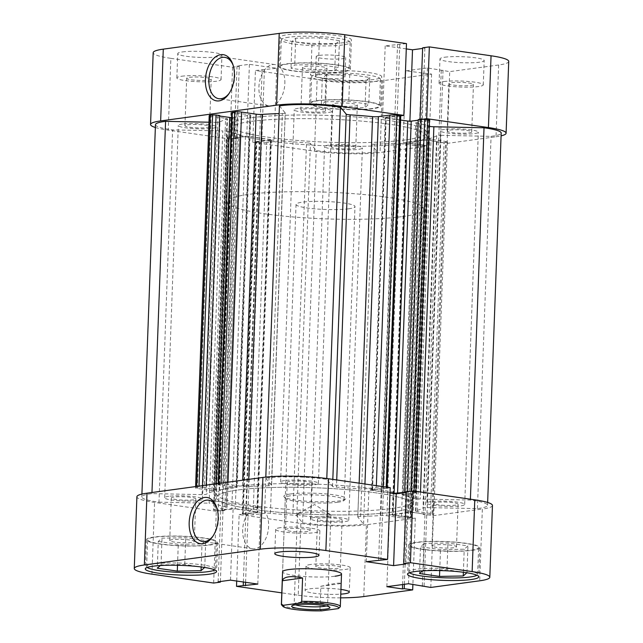 <?xml version="1.0" encoding="UTF-8"?>
<svg xmlns="http://www.w3.org/2000/svg" width="643" height="643" viewBox="0 0 643 643"><rect width="100%" height="100%" fill="white"/><g stroke="black" fill="none" stroke-linecap="round" stroke-linejoin="round"><path stroke-width="0.48" stroke-dasharray="3.21 2.41" d="M288.755 37.214A34.409 4.678 -177.9 0 0 281.321 39.826A34.409 4.678 -177.9 0 0 304.316 45.098A34.409 4.678 -177.9 0 0 342.647 44.97A34.409 4.678 -177.9 0 0 350.089 42.35A34.409 4.678 -177.9 0 0 327.094 37.077A34.409 4.678 -177.9 0 0 288.755 37.214M341.666 71.735A34.409 4.678 2.1 0 1 303.335 71.863A34.409 4.678 2.1 0 1 280.34 66.591A34.409 4.678 2.1 0 1 287.775 63.978A34.409 4.678 2.1 0 1 326.114 63.842A34.409 4.678 2.1 0 1 349.109 69.114A34.409 4.678 2.1 0 1 341.666 71.735M319.089 74.017A34.409 4.678 -177.9 0 0 311.646 76.638A34.409 4.678 -177.9 0 0 334.641 81.91A34.409 4.678 -177.9 0 0 372.98 81.782A34.409 4.678 -177.9 0 0 380.415 79.161A34.409 4.678 -177.9 0 0 357.42 73.889A34.409 4.678 -177.9 0 0 319.089 74.017M372 108.546A34.409 4.678 2.1 0 1 333.661 108.675A34.409 4.678 2.1 0 1 310.665 103.402A34.409 4.678 2.1 0 1 318.108 100.782A34.409 4.678 2.1 0 1 356.439 100.654A34.409 4.678 2.1 0 1 379.434 105.926A34.409 4.678 2.1 0 1 372 108.546M189.331 77.353A12.289 1.672 2.1 0 1 203.019 77.305A12.289 1.672 2.1 0 1 211.234 79.193A12.289 1.672 2.1 0 1 208.581 80.126A12.289 1.672 2.1 0 1 194.885 80.174A12.289 1.672 2.1 0 1 186.679 78.293A12.289 1.672 2.1 0 1 189.331 77.353M187.595 124.798A12.289 1.672 2.1 0 1 201.283 124.75A12.289 1.672 2.1 0 1 209.497 126.639A12.289 1.672 2.1 0 1 206.837 127.571A12.289 1.672 2.1 0 1 193.149 127.619A12.289 1.672 2.1 0 1 184.935 125.739A12.289 1.672 2.1 0 1 187.595 124.798M451.555 82.658A12.289 1.672 2.1 0 1 465.243 82.617A12.289 1.672 2.1 0 1 473.457 84.498A12.289 1.672 2.1 0 1 470.797 85.431A12.289 1.672 2.1 0 1 457.109 85.479A12.289 1.672 2.1 0 1 448.894 83.598A12.289 1.672 2.1 0 1 451.555 82.658M449.811 130.103A12.289 1.672 2.1 0 1 463.507 130.063A12.289 1.672 2.1 0 1 471.713 131.944A12.289 1.672 2.1 0 1 469.06 132.876A12.289 1.672 2.1 0 1 455.365 132.924A12.289 1.672 2.1 0 1 447.158 131.043A12.289 1.672 2.1 0 1 449.811 130.103M444.747 57.219A22.119 3.006 2.1 0 1 469.39 57.139A22.119 3.006 2.1 0 1 484.171 60.522A22.119 3.006 2.1 0 1 479.389 62.21A22.119 3.006 2.1 0 1 454.746 62.291A22.119 3.006 2.1 0 1 439.965 58.907A22.119 3.006 2.1 0 1 444.747 57.219M443.855 81.548A22.119 3.006 2.1 0 1 468.498 81.468A22.119 3.006 2.1 0 1 483.279 84.86A22.119 3.006 2.1 0 1 478.496 86.54A22.119 3.006 2.1 0 1 453.854 86.62A22.119 3.006 2.1 0 1 439.073 83.236A22.119 3.006 2.1 0 1 443.855 81.548M182.524 51.914A22.119 3.006 2.1 0 1 207.167 51.834A22.119 3.006 2.1 0 1 221.948 55.218A22.119 3.006 2.1 0 1 217.165 56.905A22.119 3.006 2.1 0 1 192.522 56.986A22.119 3.006 2.1 0 1 177.741 53.602A22.119 3.006 2.1 0 1 182.524 51.914M181.631 76.244A22.119 3.006 2.1 0 1 206.274 76.163A22.119 3.006 2.1 0 1 221.055 79.547A22.119 3.006 2.1 0 1 216.273 81.235A22.119 3.006 2.1 0 1 191.63 81.315A22.119 3.006 2.1 0 1 176.849 77.932A22.119 3.006 2.1 0 1 181.631 76.244M319.41 55.402A14.749 2.009 2.1 0 1 335.839 55.346A14.749 2.009 2.1 0 1 345.693 57.605A14.749 2.009 2.1 0 1 342.502 58.722A14.749 2.009 2.1 0 1 326.073 58.778A14.749 2.009 2.1 0 1 316.219 56.52A14.749 2.009 2.1 0 1 319.41 55.402M318.695 74.861A14.749 2.009 2.1 0 1 335.124 74.805A14.749 2.009 2.1 0 1 344.978 77.064A14.749 2.009 2.1 0 1 341.795 78.189A14.749 2.009 2.1 0 1 325.366 78.245A14.749 2.009 2.1 0 1 315.504 75.987A14.749 2.009 2.1 0 1 318.695 74.861M229.229 93.251A20.889 12.772 -81.8 0 0 229.72 92.568A20.889 12.772 -81.8 0 0 234.808 76.284A20.889 12.772 -81.8 0 0 233.497 66.325A20.889 12.772 -81.8 0 0 233.216 65.538M284.849 83.486A20.889 12.772 -81.8 0 0 274.858 64.573A20.889 12.772 -81.8 0 0 258.912 87.006A20.889 12.772 -81.8 0 0 268.903 105.926A20.889 12.772 -81.8 0 0 284.849 83.486M287.887 34.642A35.638 4.847 2.1 0 1 327.592 34.505A35.638 4.847 2.1 0 1 351.408 39.962A35.638 4.847 2.1 0 1 343.7 42.671A35.638 4.847 2.1 0 1 303.994 42.808A35.638 4.847 2.1 0 1 280.179 37.35A35.638 4.847 2.1 0 1 287.887 34.642M286.818 63.834A35.638 4.847 2.1 0 1 326.515 63.705A35.638 4.847 2.1 0 1 350.331 69.163A35.638 4.847 2.1 0 1 342.631 71.871A35.638 4.847 2.1 0 1 302.925 72.008A35.638 4.847 2.1 0 1 279.11 66.55A35.638 4.847 2.1 0 1 286.818 63.834M318.213 71.445A35.638 4.847 2.1 0 1 357.918 71.317A35.638 4.847 2.1 0 1 381.733 76.774A35.638 4.847 2.1 0 1 374.025 79.483A35.638 4.847 2.1 0 1 334.328 79.619A35.638 4.847 2.1 0 1 310.513 74.162A35.638 4.847 2.1 0 1 318.213 71.445M317.144 100.646A35.638 4.847 2.1 0 1 356.849 100.509A35.638 4.847 2.1 0 1 380.664 105.966A35.638 4.847 2.1 0 1 372.956 108.683A35.638 4.847 2.1 0 1 333.251 108.82A35.638 4.847 2.1 0 1 309.436 103.354A35.638 4.847 2.1 0 1 317.144 100.646M405.178 143.574A98.307 13.374 2.1 0 1 295.651 143.944A98.307 13.374 2.1 0 1 229.953 128.889A98.307 13.374 2.1 0 1 251.204 121.406A98.307 13.374 2.1 0 1 360.731 121.037A98.307 13.374 2.1 0 1 426.43 136.091A98.307 13.374 2.1 0 1 405.178 143.574A98.307 13.374 -177.9 0 0 426.43 136.091A98.307 13.374 -177.9 0 0 360.731 121.037A98.307 13.374 -177.9 0 0 251.204 121.406A98.307 13.374 -177.9 0 0 229.953 128.889A98.307 13.374 -177.9 0 0 295.651 143.944A98.307 13.374 -177.9 0 0 405.178 143.574M405.315 139.925A98.307 13.374 2.1 0 1 295.788 140.295A98.307 13.374 2.1 0 1 230.09 125.24A98.307 13.374 2.1 0 1 251.341 117.757A98.307 13.374 2.1 0 1 360.868 117.38A98.307 13.374 2.1 0 1 426.566 132.442A98.307 13.374 2.1 0 1 405.315 139.925A98.307 13.374 -177.9 0 0 426.566 132.442A98.307 13.374 -177.9 0 0 360.868 117.38A98.307 13.374 -177.9 0 0 251.341 117.757A98.307 13.374 -177.9 0 0 230.09 125.24A98.307 13.374 -177.9 0 0 295.788 140.295A98.307 13.374 -177.9 0 0 405.315 139.925M354.671 106.047A12.289 1.672 -177.9 0 0 357.331 105.114A12.289 1.672 -177.9 0 0 349.117 103.234A12.289 1.672 -177.9 0 0 335.429 103.282A12.289 1.672 -177.9 0 0 332.769 104.214A12.289 1.672 -177.9 0 0 340.983 106.095A12.289 1.672 -177.9 0 0 354.671 106.047M333.87 145.857A12.289 1.672 2.1 0 1 347.558 145.808A12.289 1.672 2.1 0 1 355.772 147.697A12.289 1.672 2.1 0 1 353.111 148.629A12.289 1.672 2.1 0 1 339.424 148.678A12.289 1.672 2.1 0 1 331.209 146.797A12.289 1.672 2.1 0 1 333.87 145.857M324.345 69.243A12.289 1.672 -177.9 0 0 327.006 68.303A12.289 1.672 -177.9 0 0 318.791 66.422A12.289 1.672 -177.9 0 0 305.095 66.47A12.289 1.672 -177.9 0 0 302.443 67.402A12.289 1.672 -177.9 0 0 310.657 69.283A12.289 1.672 -177.9 0 0 324.345 69.243M303.536 109.045A12.289 1.672 2.1 0 1 317.232 109.005A12.289 1.672 2.1 0 1 325.438 110.885A12.289 1.672 2.1 0 1 322.786 111.818A12.289 1.672 2.1 0 1 309.09 111.866A12.289 1.672 2.1 0 1 300.884 109.985A12.289 1.672 2.1 0 1 303.536 109.045M508.734 61.423A46.698 6.35 2.1 0 1 498.638 64.983L449.722 71.622L427.434 67.917L405.773 70.867L431.598 74.09L382.689 80.729A46.698 6.35 2.1 0 1 317.136 79.402L314.499 151.177L252.795 142.296L274.103 140.029L246.767 136.091L234.414 137.771L236.648 138.092L229.937 139.009L168.225 130.127L170.861 58.344A46.698 6.35 2.1 0 1 153.187 52.694M314.499 151.177A46.698 6.35 -177.9 0 0 380.061 152.512L382.689 80.729M498.638 64.983L496.002 136.758L447.094 143.397L424.806 139.7L403.137 142.642L428.969 145.865L380.061 152.512M496.002 136.758A46.698 6.35 -177.9 0 0 501.082 135.858M400.589 115.82L394.906 115.973L382.553 117.645L409.88 121.583L422.234 119.903L420.008 119.582L423.456 119.116M155.357 127.491A46.698 6.35 -177.9 0 0 168.225 130.127M170.861 58.344L232.565 67.234L239.276 66.317L237.042 65.996L249.404 64.316L276.731 68.254L255.432 70.521L317.136 79.402M406.288 48.908L385.181 45.87L406.48 43.603M422.636 47.807L424.87 48.129L422.612 48.434M252.795 142.296L255.432 70.521M232.565 67.234L229.937 139.009M447.094 143.397L449.722 71.622M431.598 74.09L428.969 145.865M325.053 101.787L348.779 101.361L368.785 104.238L365.055 107.542L341.32 107.968L321.323 105.09L325.053 101.787L326.033 75.022L322.304 78.325L342.301 81.203L366.036 80.777L369.765 77.473L349.76 74.596L326.033 75.022M318.454 64.549L338.451 67.427L334.722 70.73L310.995 71.156L290.99 68.279L294.719 64.975L318.454 64.549L319.434 37.784L295.7 38.21L291.97 41.514L311.976 44.399L335.702 43.973L339.432 40.662L319.434 37.784M399.769 44.512L397.141 116.295M397.543 44.19L394.906 115.973M385.181 45.87L382.553 117.645M424.87 48.129L422.234 119.903M441.259 70.408L438.622 142.183M443.027 70.167L440.391 141.942M427.434 67.917L424.806 139.7M405.773 70.867L403.137 142.642M421.366 73.109L418.73 144.884M423.134 72.868L420.498 144.643M262.143 69.613L259.515 141.388M264.377 69.934L261.741 141.709M276.731 68.254L274.103 140.029M249.404 64.316L246.767 136.091M237.042 65.996L234.414 137.771M239.276 66.317L236.648 138.092M349.76 74.596L348.779 101.361M369.765 77.473L368.785 104.238M366.036 80.777L365.055 107.542M342.301 81.203L341.32 107.968M322.304 78.325L321.323 105.09M339.432 40.662L338.451 67.427M335.702 43.973L334.722 70.73M311.976 44.399L310.995 71.156M291.97 41.514L290.99 68.279M295.7 38.21L294.719 64.975M147.231 567.447A34.409 4.678 2.1 0 1 146.636 566.531A34.409 4.678 2.1 0 1 154.079 563.919A34.409 4.678 2.1 0 1 192.41 563.782A34.409 4.678 2.1 0 1 215.405 569.055A34.409 4.678 2.1 0 1 214.746 569.923M208.951 544.91A34.409 4.678 -177.9 0 0 216.386 542.29A34.409 4.678 -177.9 0 0 193.39 537.026A34.409 4.678 -177.9 0 0 155.059 537.154A34.409 4.678 -177.9 0 0 147.617 539.766A34.409 4.678 -177.9 0 0 170.612 545.039A34.409 4.678 -177.9 0 0 208.951 544.91M409.454 572.752A34.409 4.678 2.1 0 1 408.86 571.844A34.409 4.678 2.1 0 1 416.294 569.224A34.409 4.678 2.1 0 1 454.633 569.095A34.409 4.678 2.1 0 1 477.628 574.36A34.409 4.678 2.1 0 1 476.961 575.228M471.166 550.215A34.409 4.678 -177.9 0 0 478.609 547.595A34.409 4.678 -177.9 0 0 455.614 542.33A34.409 4.678 -177.9 0 0 417.275 542.459A34.409 4.678 -177.9 0 0 409.84 545.079A34.409 4.678 -177.9 0 0 432.835 550.344A34.409 4.678 -177.9 0 0 471.166 550.215M288.144 528.763A12.289 1.672 -177.9 0 0 285.492 529.695A12.289 1.672 -177.9 0 0 293.706 531.576A12.289 1.672 -177.9 0 0 307.394 531.528A12.289 1.672 -177.9 0 0 310.047 530.596A12.289 1.672 -177.9 0 0 301.84 528.715A12.289 1.672 -177.9 0 0 288.144 528.763M289.889 481.318A12.289 1.672 -177.9 0 0 287.228 482.25A12.289 1.672 -177.9 0 0 295.442 484.131A12.289 1.672 -177.9 0 0 309.13 484.083A12.289 1.672 -177.9 0 0 311.791 483.15A12.289 1.672 -177.9 0 0 303.576 481.269A12.289 1.672 -177.9 0 0 289.889 481.318M318.478 565.567A12.289 1.672 -177.9 0 0 315.817 566.507A12.289 1.672 -177.9 0 0 324.032 568.388A12.289 1.672 -177.9 0 0 337.72 568.34A12.289 1.672 -177.9 0 0 340.38 567.407A12.289 1.672 -177.9 0 0 332.166 565.527A12.289 1.672 -177.9 0 0 318.478 565.567M320.214 518.121A12.289 1.672 -177.9 0 0 317.562 519.062A12.289 1.672 -177.9 0 0 325.768 520.943A12.289 1.672 -177.9 0 0 339.464 520.894A12.289 1.672 -177.9 0 0 342.116 519.962A12.289 1.672 -177.9 0 0 333.91 518.081A12.289 1.672 -177.9 0 0 320.214 518.121M340.951 589.422A22.119 3.006 -177.9 0 0 309.886 588.795A22.119 3.006 -177.9 0 0 305.103 590.475A22.119 3.006 -177.9 0 0 317.441 593.634A22.119 3.006 -177.9 0 0 340.774 594.148M310.778 564.458A22.119 3.006 -177.9 0 0 305.996 566.145A22.119 3.006 -177.9 0 0 320.777 569.529A22.119 3.006 -177.9 0 0 345.42 569.449A22.119 3.006 -177.9 0 0 350.202 567.769A22.119 3.006 -177.9 0 0 335.421 564.377A22.119 3.006 -177.9 0 0 310.778 564.458M280.452 527.654A22.119 3.006 -177.9 0 0 275.67 529.334A22.119 3.006 -177.9 0 0 290.451 532.725A22.119 3.006 -177.9 0 0 315.094 532.637A22.119 3.006 -177.9 0 0 319.876 530.957A22.119 3.006 -177.9 0 0 305.095 527.565A22.119 3.006 -177.9 0 0 280.452 527.654M212.994 536.077A20.889 12.772 -81.8 0 0 213.484 535.394A20.889 12.772 -81.8 0 0 218.564 519.11A20.889 12.772 -81.8 0 0 217.262 509.152A20.889 12.772 -81.8 0 0 216.98 508.364M290.556 493.961A30.968 4.212 -177.9 0 0 284.134 496.91A30.968 4.212 -177.9 0 0 306.59 501.227A30.968 4.212 -177.9 0 0 339.062 500.945A30.968 4.212 -177.9 0 0 345.436 499.153A30.968 4.212 -177.9 0 0 327.046 494.025A30.968 4.212 -177.9 0 0 290.556 493.961M337.848 502.239A29.49 4.011 2.1 0 1 306.928 502.505A29.49 4.011 2.1 0 1 285.54 498.397A29.49 4.011 2.1 0 1 285.283 497.835A29.49 4.011 2.1 0 1 291.657 495.592A29.49 4.011 2.1 0 1 324.514 495.48A29.49 4.011 2.1 0 1 344.23 499.997A29.49 4.011 2.1 0 1 343.925 500.535A29.49 4.011 2.1 0 1 337.848 502.239M242.676 529.832A20.889 12.772 -81.8 0 0 252.667 548.752A20.889 12.772 -81.8 0 0 268.605 526.312A20.889 12.772 -81.8 0 0 258.615 507.399A20.889 12.772 -81.8 0 0 242.676 529.832M154.095 537.009A35.638 4.847 -177.9 0 0 146.395 539.726A35.638 4.847 -177.9 0 0 170.21 545.184A35.638 4.847 -177.9 0 0 209.907 545.047A35.638 4.847 -177.9 0 0 217.615 542.338A35.638 4.847 -177.9 0 0 193.8 536.881A35.638 4.847 -177.9 0 0 154.095 537.009M416.318 542.322A35.638 4.847 -177.9 0 0 408.61 545.031A35.638 4.847 -177.9 0 0 432.426 550.488A35.638 4.847 -177.9 0 0 472.131 550.352A35.638 4.847 -177.9 0 0 479.839 547.643A35.638 4.847 -177.9 0 0 456.024 542.186A35.638 4.847 -177.9 0 0 416.318 542.322M391.796 508.541A98.307 13.374 -177.9 0 0 413.047 501.058A98.307 13.374 -177.9 0 0 347.349 486.004A98.307 13.374 -177.9 0 0 237.822 486.373A98.307 13.374 -177.9 0 0 216.57 493.856A98.307 13.374 -177.9 0 0 282.269 508.91A98.307 13.374 -177.9 0 0 391.796 508.541M391.659 512.19A98.307 13.374 -177.9 0 0 412.91 504.707A98.307 13.374 -177.9 0 0 347.212 489.653A98.307 13.374 -177.9 0 0 237.685 490.022A98.307 13.374 -177.9 0 0 216.434 497.505A98.307 13.374 -177.9 0 0 282.132 512.559A98.307 13.374 -177.9 0 0 391.659 512.19A98.307 13.374 -177.9 0 0 412.91 504.707A98.307 13.374 -177.9 0 0 347.212 489.653A98.307 13.374 -177.9 0 0 237.685 490.022A98.307 13.374 -177.9 0 0 216.434 497.505A98.307 13.374 -177.9 0 0 282.132 512.559A98.307 13.374 -177.9 0 0 391.659 512.19M285.283 497.835L282.574 571.804A29.49 4.011 -177.9 0 0 302.282 576.321A29.49 4.011 -177.9 0 0 335.14 576.208M453.845 547.723A12.289 1.672 2.1 0 1 440.158 547.772A12.289 1.672 2.1 0 1 431.943 545.883A12.289 1.672 2.1 0 1 434.604 544.951A12.289 1.672 2.1 0 1 448.292 544.902A12.289 1.672 2.1 0 1 456.506 546.791A12.289 1.672 2.1 0 1 453.845 547.723M436.163 502.376A12.289 1.672 -177.9 0 0 433.503 503.308A12.289 1.672 -177.9 0 0 441.717 505.189A12.289 1.672 -177.9 0 0 455.405 505.141A12.289 1.672 -177.9 0 0 458.065 504.208A12.289 1.672 -177.9 0 0 449.851 502.328A12.289 1.672 -177.9 0 0 436.163 502.376M191.63 542.419A12.289 1.672 2.1 0 1 177.934 542.459A12.289 1.672 2.1 0 1 169.72 540.578A12.289 1.672 2.1 0 1 172.38 539.646A12.289 1.672 2.1 0 1 186.068 539.598A12.289 1.672 2.1 0 1 194.282 541.478A12.289 1.672 2.1 0 1 191.63 542.419M173.94 497.063A12.289 1.672 -177.9 0 0 171.287 498.003A12.289 1.672 -177.9 0 0 179.493 499.884A12.289 1.672 -177.9 0 0 193.189 499.836A12.289 1.672 -177.9 0 0 195.842 498.904A12.289 1.672 -177.9 0 0 187.635 497.023A12.289 1.672 -177.9 0 0 173.94 497.063M492.45 505.47A46.698 6.35 2.1 0 1 482.354 509.023L479.718 580.798M363.777 596.551L366.406 524.776L415.322 518.129L389.489 514.906L411.15 511.965L433.446 515.67L482.354 509.023M366.406 524.776A46.698 6.35 2.1 0 1 300.852 523.45L239.148 514.561L236.712 581.031M213.653 583.048L216.281 511.273L222.992 510.357L220.766 510.036L233.12 508.364L260.447 512.294L239.148 514.561M216.281 511.273L154.577 502.392A46.698 6.35 2.1 0 1 136.903 496.742M390.004 492.956L368.897 489.918L390.205 487.643M406.352 491.847L408.586 492.168L406.328 492.474M300.852 523.45L298.223 595.225L281.803 592.862M298.223 595.225A46.698 6.35 -177.9 0 0 340.637 597.853M415.322 518.129L412.886 584.366M430.81 587.445L433.446 515.67M424.219 543.456L420.49 546.759L440.495 549.644L464.222 549.218L467.951 545.915L447.954 543.03L424.219 543.456L423.239 570.22L446.973 569.794L466.866 572.768M158.274 541.454L178.272 544.34L202.006 543.914L205.736 540.602L185.731 537.725L162.004 538.151L158.274 541.454L157.294 568.219M220.388 581.513L222.992 510.357M218.13 581.819L220.766 510.036M230.491 580.139L233.12 508.364M257.819 584.069L260.447 512.294M245.586 582.309L248.094 513.974M243.351 581.987L245.859 513.653M404.383 584.302L406.85 516.908M402.606 584.543L405.082 517.149M386.861 586.681L389.489 514.906M408.522 583.74L411.15 511.965M424.115 585.982L426.743 514.207M422.363 585.733L424.975 514.448M405.958 563.943L408.586 492.168M366.269 561.693L368.897 489.918M378.623 560.013L381.259 488.238M380.857 560.334L383.485 488.559M422.547 570.839L423.239 570.22M419.509 573.524L420.49 546.759M439.724 570.582L440.495 549.644M463.378 572.27L464.222 549.218M466.971 572.672L467.951 545.915M446.973 569.794L447.954 543.03M177.508 565.277L178.272 544.34M201.163 566.965L202.006 543.914M160.324 565.527L161.023 564.916L184.75 564.49L204.651 567.464M204.755 567.367L205.736 540.602M184.75 564.49L185.731 537.725M161.023 564.916L162.004 538.151M427.274 507.592L440.929 135.327A4.919 0.667 -177.9 0 0 437.642 135.456A4.919 0.667 -177.9 0 0 436.677 135.705L423.022 507.97A4.919 0.667 2.1 0 1 423.986 507.721A4.919 0.667 2.1 0 1 427.274 507.592L477.419 508.605A41.779 5.683 -177.9 0 0 487.539 505.285A41.779 5.683 -177.9 0 0 470.371 500.045L420.217 499.032A4.919 0.667 2.1 0 1 415.185 498.462A110.588 15.046 -177.9 0 0 403.161 495.271A4.919 0.667 2.1 0 1 402.188 494.829A4.919 0.667 2.1 0 1 403.249 494.459L416.897 122.194A4.919 0.667 -177.9 0 0 415.836 122.564A4.919 0.667 -177.9 0 0 416.817 123.006L403.161 495.271M360.627 516.45L374.274 144.185A4.919 0.667 -177.9 0 0 372.466 144.313A4.919 0.667 -177.9 0 0 371.405 144.683A4.919 0.667 -177.9 0 0 371.437 144.763L357.789 517.036A4.919 0.667 2.1 0 1 357.757 516.948A4.919 0.667 2.1 0 1 358.818 516.578A4.919 0.667 2.1 0 1 360.627 516.45A110.588 15.046 -177.9 0 0 380.889 515.541A4.919 0.667 2.1 0 1 386.877 515.766L400.533 143.502A4.919 0.667 -177.9 0 0 394.537 143.276L380.889 515.541M298.344 108.297A18.92 2.572 -177.9 0 0 294.253 109.744A18.92 2.572 -177.9 0 0 306.896 112.638A18.92 2.572 -177.9 0 0 327.978 112.565A18.92 2.572 -177.9 0 0 332.069 111.126A18.92 2.572 -177.9 0 0 319.426 108.225A18.92 2.572 -177.9 0 0 298.344 108.297M284.688 480.57A18.92 2.572 -177.9 0 0 280.597 482.009A18.92 2.572 -177.9 0 0 293.248 484.902A18.92 2.572 -177.9 0 0 314.331 484.83A18.92 2.572 -177.9 0 0 318.422 483.391A18.92 2.572 -177.9 0 0 305.779 480.498A18.92 2.572 -177.9 0 0 284.688 480.57M182.395 124.051A18.92 2.572 -177.9 0 0 178.304 125.489A18.92 2.572 -177.9 0 0 190.955 128.391A18.92 2.572 -177.9 0 0 212.037 128.319A18.92 2.572 -177.9 0 0 216.128 126.88A18.92 2.572 -177.9 0 0 203.477 123.978A18.92 2.572 -177.9 0 0 182.395 124.051M168.747 496.316A18.92 2.572 -177.9 0 0 164.656 497.754A18.92 2.572 -177.9 0 0 177.299 500.656A18.92 2.572 -177.9 0 0 198.382 500.584A18.92 2.572 -177.9 0 0 202.473 499.145A18.92 2.572 -177.9 0 0 189.83 496.243A18.92 2.572 -177.9 0 0 168.747 496.316M328.669 145.109A18.92 2.572 -177.9 0 0 324.578 146.548A18.92 2.572 -177.9 0 0 337.221 149.449A18.92 2.572 -177.9 0 0 358.312 149.377A18.92 2.572 -177.9 0 0 362.403 147.938A18.92 2.572 -177.9 0 0 349.752 145.037A18.92 2.572 -177.9 0 0 328.669 145.109M315.022 517.374A18.92 2.572 -177.9 0 0 310.931 518.813A18.92 2.572 -177.9 0 0 323.574 521.714A18.92 2.572 -177.9 0 0 344.656 521.642A18.92 2.572 -177.9 0 0 348.747 520.203A18.92 2.572 -177.9 0 0 336.104 517.302A18.92 2.572 -177.9 0 0 315.022 517.374M444.618 129.356A18.92 2.572 -177.9 0 0 440.527 130.794A18.92 2.572 -177.9 0 0 453.17 133.696A18.92 2.572 -177.9 0 0 474.253 133.623A18.92 2.572 -177.9 0 0 478.344 132.185A18.92 2.572 -177.9 0 0 465.701 129.283A18.92 2.572 -177.9 0 0 444.618 129.356M430.963 501.62A18.92 2.572 -177.9 0 0 426.872 503.067A18.92 2.572 -177.9 0 0 439.523 505.961A18.92 2.572 -177.9 0 0 460.605 505.888A18.92 2.572 -177.9 0 0 464.696 504.45A18.92 2.572 -177.9 0 0 452.045 501.556A18.92 2.572 -177.9 0 0 430.963 501.62M231.593 117.597L233.176 117.532L219.52 489.797L204.329 488.037L206.081 487.796L202.432 487.273L196.613 487.523A4.919 0.667 -177.9 0 0 195.552 487.9A4.919 0.667 -177.9 0 0 197.409 488.495L211.957 490.585A4.919 0.667 2.1 0 1 213.822 491.18A4.919 0.667 2.1 0 1 213.404 491.429A110.588 15.046 -177.9 0 0 206.323 494.234A4.919 0.667 2.1 0 1 202.071 494.62L151.925 493.599A41.779 5.683 -177.9 0 0 150.848 493.744A41.779 5.683 -177.9 0 0 141.814 496.918A41.779 5.683 -177.9 0 0 158.982 502.167L172.629 129.894L222.783 130.915L209.128 503.18A4.919 0.667 2.1 0 1 214.159 503.742A110.588 15.046 -177.9 0 0 226.183 506.941A4.919 0.667 2.1 0 1 227.164 507.375A4.919 0.667 2.1 0 1 226.103 507.753L239.751 135.488A4.919 0.667 -177.9 0 0 240.812 135.11A4.919 0.667 -177.9 0 0 239.839 134.676L226.183 506.941M155.461 124.654A41.779 5.683 -177.9 0 0 172.629 129.894M372.152 489.741L385.8 117.476L385.27 117.661L386.202 117.958L372.546 490.223L371.622 489.926L381.46 488.479L386.572 488.399L383.188 487.49A4.919 0.667 -177.9 0 0 376.284 487.346L364.758 488.913A4.919 0.667 2.1 0 1 358.939 488.905A110.588 15.046 -177.9 0 0 336.466 487.129A4.919 0.667 2.1 0 1 332.56 486.413L326.757 479.373A41.779 5.683 -177.9 0 0 266.789 477.99A41.779 5.683 -177.9 0 0 265.76 478.135L265.8 477.09M265.76 478.135L271.563 485.176A4.919 0.667 2.1 0 1 271.595 485.256A4.919 0.667 2.1 0 1 268.726 485.762A110.588 15.046 -177.9 0 0 248.463 486.671A4.919 0.667 2.1 0 1 242.467 486.438L242.7 480.184M268.726 485.762L282.373 113.498A110.588 15.046 -177.9 0 0 279.134 113.586M214.159 503.742L227.815 131.477A110.588 15.046 -177.9 0 0 239.839 134.676M374.274 144.185A110.588 15.046 -177.9 0 0 394.537 143.276M415.185 498.462L428.841 126.197A110.588 15.046 -177.9 0 0 416.817 123.006M218.7 483.448L218.66 484.525L221.023 484.211L221.063 483.126M218.66 484.525L218.13 484.718L219.054 485.015L237.138 487.29L236.608 487.474L250.256 115.21L250.786 115.025L249.862 114.727L236.206 486.992M219.52 489.797L236.608 487.474M158.982 502.167L209.128 503.18M232.002 138.454L218.355 510.719L221.803 510.783L235.451 138.518L229.021 138.02A4.919 0.667 2.1 0 1 227.156 137.425A4.919 0.667 2.1 0 1 228.225 137.055L214.569 509.32L226.103 507.753M214.569 509.32A4.919 0.667 -177.9 0 0 213.508 509.69A4.919 0.667 -177.9 0 0 215.373 510.285L229.021 138.02M218.355 510.719L215.373 510.285M221.803 510.783L224.704 510.389L222.486 510.076L235.242 508.878L248.897 136.613L245.441 136.541L231.793 508.806M256.798 511.981L257.73 512.278L257.2 512.471L270.848 140.198L271.378 140.013L270.454 139.716L256.798 511.981L235.242 508.878M257.2 512.471L242.781 513.805L246.165 514.721A4.919 0.667 -177.9 0 0 253.061 514.858L264.594 513.291A4.919 0.667 2.1 0 1 270.414 513.307A110.588 15.046 -177.9 0 0 292.886 515.075A4.919 0.667 2.1 0 1 296.793 515.799L302.596 522.839A41.779 5.683 -177.9 0 0 363.584 524.069L357.789 517.036M424.34 145.414L410.692 517.679L411.223 517.494L410.29 517.197L423.946 144.932L424.87 145.23L421.977 145.736A4.919 0.667 2.1 0 1 415.073 145.599L401.425 517.864L386.877 515.766M401.425 517.864A4.919 0.667 -177.9 0 0 408.329 518.001L421.977 145.736M410.692 517.679L408.329 518.001M410.29 517.197L392.214 514.922L392.744 514.73L406.392 142.465L405.862 142.658L406.794 142.955L393.138 515.22M409.824 512.415L413.28 512.479L426.928 140.214L423.48 140.15L409.824 512.415L392.744 514.73M413.28 512.479L425.015 514.175L423.263 514.408L426.92 514.939L432.739 514.689A4.919 0.667 -177.9 0 0 433.8 514.312A4.919 0.667 -177.9 0 0 431.935 513.717L417.395 511.619A4.919 0.667 2.1 0 1 415.531 511.024A4.919 0.667 2.1 0 1 415.941 510.775A110.588 15.046 -177.9 0 0 423.022 507.97M429.492 120.249A4.919 0.667 2.1 0 1 428.431 120.627L414.775 492.892L403.249 494.459M414.775 492.892A4.919 0.667 -177.9 0 0 415.844 492.514A4.919 0.667 -177.9 0 0 413.979 491.919L414.012 491.075M411.006 491.22L413.979 491.919M410.998 491.493L409.8 491.381M406.344 492.064L406.858 492.136L406.344 492.208M372.546 490.223L390.012 492.739M228 482.186L227.927 484.348L242.467 486.438M227.927 484.348A4.919 0.667 -177.9 0 0 221.023 484.211M219.054 485.015L232.71 112.75L249.862 114.727M232.71 112.75L231.777 112.453M282.373 113.498A4.919 0.667 -177.9 0 0 285.243 112.991A4.919 0.667 -177.9 0 0 285.211 112.911L271.563 485.176M279.416 105.87L285.211 112.911M400.75 115.949L400.219 116.134L386.572 488.399M385.8 117.476L400.219 116.134M386.202 117.958L400.597 120.032M418.296 119.55L420.514 119.871L418.28 120.177M428.431 120.627L416.897 122.194M428.841 126.197A4.919 0.667 -177.9 0 0 429.267 126.317M440.929 135.327L491.075 136.34A41.779 5.683 -177.9 0 0 501.186 133.021M415.941 510.775L429.596 138.51A110.588 15.046 -177.9 0 0 436.677 135.705M429.596 138.51A4.919 0.667 -177.9 0 0 429.178 138.759A4.919 0.667 -177.9 0 0 431.043 139.354L417.395 511.619M431.935 513.717L445.591 141.452L431.043 139.354M445.591 141.452A4.919 0.667 2.1 0 1 447.448 142.047A4.919 0.667 2.1 0 1 446.387 142.416L432.739 514.689M430.368 515.003L444.024 142.738L446.387 142.416M444.024 142.738L440.568 142.674L426.92 514.939M426.928 140.214L438.671 141.91L436.918 142.143L440.568 142.674M423.48 140.15L406.392 142.465M423.946 144.932L406.794 142.955M415.073 145.599L400.533 143.502M296.793 515.799L310.44 143.534L316.243 150.575A41.779 5.683 -177.9 0 0 377.24 151.804L371.437 144.763M310.44 143.534A4.919 0.667 -177.9 0 0 306.534 142.81L292.886 515.075M270.414 513.307L284.061 141.042A110.588 15.046 -177.9 0 0 306.534 142.81M284.061 141.042A4.919 0.667 -177.9 0 0 278.242 141.026L264.594 513.291M253.061 514.858L266.716 142.593L278.242 141.026M266.716 142.593A4.919 0.667 2.1 0 1 259.812 142.457L246.165 514.721M243.183 514.287L256.83 142.023L259.812 142.457M256.83 142.023L255.898 141.725L256.428 141.54L242.781 513.805M270.848 140.198L256.428 141.54M270.454 139.716L248.897 136.613M235.451 138.518L238.352 138.124L236.142 137.811L245.441 136.541M228.225 137.055L239.751 135.488M227.815 131.477A4.919 0.667 -177.9 0 0 222.783 130.915M202.071 494.62L215.726 122.347L208.959 122.21M215.726 122.347A4.919 0.667 -177.9 0 0 219.978 121.969L206.323 494.234M213.404 491.429L227.059 119.164A110.588 15.046 -177.9 0 0 219.978 121.969M227.059 119.164A4.919 0.667 -177.9 0 0 227.469 118.915A4.919 0.667 -177.9 0 0 225.605 118.32L211.957 490.585M197.409 488.495L211.065 116.222L225.605 118.32M211.065 116.222A4.919 0.667 2.1 0 1 209.2 115.636M219.721 116.021L217.985 115.772L219.737 115.531M233.176 117.532L250.256 115.21M470.371 500.045L470.403 499.193M477.419 508.605L491.075 136.34M326.757 479.373L326.789 478.521M151.925 493.599L151.965 492.514M302.596 522.839L316.243 150.575M363.584 524.069L377.24 151.804M420.514 119.871L406.858 492.136M395.107 116.214L381.46 488.479M397.318 116.528L383.67 488.793M418.529 144.643L404.881 516.908M420.289 144.402L406.633 516.667M438.671 141.91L425.015 514.175M436.918 142.143L423.263 514.408M236.142 137.811L222.486 510.076M238.352 138.124L224.704 510.389M261.54 141.468L247.893 513.733M259.33 141.147L245.682 513.411M238.119 113.031L224.471 485.304M236.367 113.272L222.711 485.537M217.985 115.772L204.329 488.037M206.186 485.144L206.081 487.796M326.242 605.955A16.71 2.275 -177.9 0 0 327.584 605.127A16.71 2.275 -177.9 0 0 327.44 604.806A16.71 2.275 -177.9 0 0 321.259 603.102A16.71 2.275 -177.9 0 0 304.702 602.178A16.71 2.275 -177.9 0 0 294.349 603.592A16.71 2.275 -177.9 0 0 294.181 603.898A16.71 2.275 -177.9 0 0 295.459 604.83M303.809 515.895A16.71 2.275 -177.9 0 0 321.412 516.795A16.71 2.275 -177.9 0 0 330.888 515.099A16.71 2.275 -177.9 0 0 330.462 514.561A16.71 2.275 -177.9 0 0 324.554 513.074A16.71 2.275 -177.9 0 0 297.942 513.371A16.71 2.275 -177.9 0 0 297.484 513.878A16.71 2.275 -177.9 0 0 303.809 515.895M402.502 216.562A98.307 13.374 -177.9 0 0 423.753 209.088A98.307 13.374 -177.9 0 0 358.055 194.025A98.307 13.374 -177.9 0 0 248.528 194.395A98.307 13.374 -177.9 0 0 227.276 201.878A98.307 13.374 -177.9 0 0 292.975 216.94A98.307 13.374 -177.9 0 0 402.502 216.562M348.61 208.806A29.49 4.011 -177.9 0 0 354.984 206.564A29.49 4.011 -177.9 0 0 335.276 202.047A29.49 4.011 -177.9 0 0 302.419 202.159A29.49 4.011 -177.9 0 0 296.045 204.402A29.49 4.011 -177.9 0 0 315.753 208.919A29.49 4.011 -177.9 0 0 348.61 208.806M281.634 604.967A29.49 4.011 2.1 0 0 319.973 609.628L320.833 586.271L334.874 583.506C338.507 583.016 340.581 583.024 341.071 583.522L340.211 606.879M319.973 609.628L321.693 610.85M320.833 586.271L341.071 583.522M151.949 574.167L154.577 502.392M248.728 479.365L248.463 486.671M420.482 491.999L420.217 499.032M358.939 488.905L359.148 483.174M336.731 479.943L336.466 487.129M332.56 486.413L332.817 479.381M364.935 484.01L364.758 488.913M376.284 487.346L376.348 485.65M386.17 487.916L386.202 487.072M383.22 486.638L383.188 487.49M216.072 489.725L216.289 483.777M202.489 485.65L202.432 487.273M198.976 487.201L199.017 486.116M196.654 486.438L196.613 487.523M281.321 39.826L280.34 66.591M311.646 76.638L310.665 103.402M209.497 126.639L211.234 79.193M471.713 131.944L473.457 84.498M483.279 84.86L484.171 60.522M221.055 79.547L221.948 55.218M344.978 77.064L345.693 57.605M233.497 66.325L232.943 64.678M274.858 64.573L224.817 57.364M350.331 69.163L351.408 39.962M380.664 105.966L381.733 76.774M227.276 201.878L216.57 493.856M355.772 147.697L357.331 105.114M325.438 110.885L327.006 68.303M300.884 109.985L302.443 67.402M331.209 146.797L332.769 104.214M423.753 209.088L413.047 501.058M309.436 103.354L310.513 74.162M279.11 66.55L280.179 37.35M268.903 105.926L218.861 98.717M229.72 92.568L228.723 93.999M315.504 75.987L316.219 56.52M176.849 77.932L177.741 53.602M439.073 83.236L439.965 58.907M447.158 131.043L448.894 83.598M184.935 125.739L186.679 78.293M380.415 79.161L379.434 105.926M350.089 42.35L349.109 69.114M215.405 569.055L216.386 542.29M477.628 574.36L478.609 547.595M287.228 482.25L285.492 529.695M317.562 519.062L315.817 566.507M305.996 566.145L305.103 590.475M275.67 529.334L274.778 553.663M213.484 535.394L212.487 536.825M285.54 498.397L284.134 496.91M252.667 548.752L202.625 541.543M146.395 539.726L145.318 568.926M408.61 545.031L407.541 574.231M433.503 503.308L431.943 545.883M171.287 498.003L169.72 540.578M195.842 498.904L194.282 541.478M458.065 504.208L456.506 546.791M344.23 499.997L354.984 206.564M479.839 547.643L478.762 576.843M217.615 542.338L216.546 571.531M258.615 507.399L208.573 500.19M343.925 500.535L345.436 499.153M217.262 509.152L216.707 507.504M319.876 530.957L318.984 555.287M350.202 567.769L349.31 592.099M342.116 519.962L340.38 567.407M311.791 483.15L310.047 530.596M408.86 571.844L409.84 545.079M146.636 566.531L147.617 539.766M280.597 482.009L294.253 109.744M164.656 497.754L178.304 125.489M310.931 518.813L324.578 146.548M426.872 503.067L440.527 130.794M141.814 496.918L141.918 494.089M487.539 505.285L487.643 502.456M464.696 504.45L478.344 132.185M348.747 520.203L362.403 147.938M202.473 499.145L216.128 126.88M318.422 483.391L332.069 111.126M415.884 491.34L415.844 492.514M387.134 487.201L387.102 488.214M385.27 117.661L371.622 489.926M447.448 142.047L433.8 514.312M227.156 137.425L213.508 509.69M195.601 486.582L195.552 487.9M411.223 517.494L424.87 145.23M405.862 142.658L392.214 514.922M255.898 141.725L242.25 513.99M271.378 140.013L257.73 512.278M218.13 484.718L218.17 483.52M250.786 115.025L237.138 487.29M271.595 485.256L285.243 112.991M227.164 507.375L240.812 135.11M357.757 516.948L371.405 144.683M402.188 494.829L415.836 122.564M415.531 511.024L429.178 138.759M213.822 491.18L227.469 118.915M327.44 604.806L329.779 607.281M297.942 513.371L314.548 504.546L330.462 514.561M330.888 515.099L327.584 605.127M296.045 204.402L282.574 571.804M297.484 513.878L294.181 603.898M294.349 603.592L291.834 605.891"/><path stroke-width="0.96" d="M205.422 79.732A23.349 14.275 98.2 0 1 217.045 55.909A23.349 14.275 98.2 0 1 232.943 64.678A23.349 14.275 98.2 0 1 234.406 75.794A23.349 14.275 98.2 0 1 228.723 93.999A23.349 14.275 98.2 0 1 213.098 99.593A23.349 14.275 98.2 0 1 205.422 79.732M233.216 65.538A20.889 12.772 -81.8 0 0 224.817 57.364A20.889 12.772 -81.8 0 0 208.871 79.804A20.889 12.772 -81.8 0 0 218.861 98.717A20.889 12.772 -81.8 0 0 229.229 93.251M501.082 135.858A46.698 6.35 -177.9 0 0 506.097 133.205A46.698 6.35 -177.9 0 0 488.423 127.555L426.719 118.674L429.347 46.891L422.636 47.807L420.016 119.317M423.456 119.116L426.719 118.674M163.282 49.141L160.646 120.924A46.698 6.35 -177.9 0 0 150.55 124.477L153.187 52.694A46.698 6.35 2.1 0 1 163.282 49.141L279.223 33.396A46.698 6.35 2.1 0 1 344.777 34.722L406.48 43.603L403.852 115.378L400.589 115.82M403.852 115.378L342.148 106.497A46.698 6.35 -177.9 0 0 276.594 105.171L279.223 33.396M160.646 120.924L276.594 105.171M150.55 124.477A46.698 6.35 -177.9 0 0 155.357 127.491M422.612 48.434L412.509 49.808L406.288 48.908M488.423 127.555L491.051 55.78L429.347 46.891M491.051 55.78A46.698 6.35 2.1 0 1 508.734 61.423L506.097 133.205M412.509 49.808L409.896 121.206M214.746 569.923A34.409 4.678 2.1 0 1 207.97 571.675A34.409 4.678 2.1 0 1 172.782 572.045A34.409 4.678 2.1 0 1 147.231 567.447M476.961 575.228A34.409 4.678 2.1 0 1 470.186 576.98A34.409 4.678 2.1 0 1 435.006 577.35A34.409 4.678 2.1 0 1 409.454 572.752M340.774 594.148A22.119 3.006 -177.9 0 0 344.527 593.778A22.119 3.006 -177.9 0 0 349.31 592.099A22.119 3.006 -177.9 0 0 340.951 589.422M279.56 551.983A22.119 3.006 -177.9 0 0 274.778 553.663A22.119 3.006 -177.9 0 0 289.559 557.055A22.119 3.006 -177.9 0 0 314.202 556.967A22.119 3.006 -177.9 0 0 318.984 555.287A22.119 3.006 -177.9 0 0 304.203 551.903A22.119 3.006 -177.9 0 0 279.56 551.983M218.17 518.62A23.349 14.275 98.2 0 1 212.487 536.825A23.349 14.275 98.2 0 1 196.862 542.419A23.349 14.275 98.2 0 1 189.179 522.558A23.349 14.275 98.2 0 1 200.809 498.735A23.349 14.275 98.2 0 1 216.707 507.504A23.349 14.275 98.2 0 1 218.17 518.62M216.98 508.364A20.889 12.772 -81.8 0 0 208.573 500.19A20.889 12.772 -81.8 0 0 192.635 522.63A20.889 12.772 -81.8 0 0 202.625 541.543A20.889 12.772 -81.8 0 0 212.994 536.077M153.026 566.21A35.638 4.847 -177.9 0 0 145.318 568.926A35.638 4.847 -177.9 0 0 169.133 574.384A35.638 4.847 -177.9 0 0 208.838 574.247A35.638 4.847 -177.9 0 0 216.546 571.531A35.638 4.847 -177.9 0 0 192.731 566.073A35.638 4.847 -177.9 0 0 153.026 566.21M415.249 571.514A35.638 4.847 -177.9 0 0 407.541 574.231A35.638 4.847 -177.9 0 0 431.357 579.689A35.638 4.847 -177.9 0 0 471.062 579.552A35.638 4.847 -177.9 0 0 478.762 576.843A35.638 4.847 -177.9 0 0 454.947 571.378A35.638 4.847 -177.9 0 0 415.249 571.514M335.14 576.208A29.49 4.011 -177.9 0 0 341.513 573.966A29.49 4.011 -177.9 0 0 321.805 569.441A29.49 4.011 -177.9 0 0 288.948 569.553A29.49 4.011 -177.9 0 0 282.574 571.804L281.377 604.404A29.49 4.011 2.1 0 1 281.481 604.09L283.193 605.312L299.895 603.038L301.72 601.342A29.49 4.011 2.1 0 1 340.316 606.566A29.49 4.011 2.1 0 1 340.211 606.879L338.395 608.583A28.019 3.81 -177.9 0 0 338.507 608.487A28.019 3.81 -177.9 0 0 327.89 604.541A28.019 3.81 -177.9 0 0 299.895 603.038M413.063 490.939L406.352 491.847L403.724 563.622L410.435 562.713L472.139 571.595L474.775 499.82L413.063 490.939L410.435 562.713M474.775 499.82A46.698 6.35 2.1 0 1 492.45 505.47L489.813 577.245A46.698 6.35 -177.9 0 0 472.139 571.595M134.266 568.516L136.903 496.742A46.698 6.35 2.1 0 1 146.998 493.189L144.362 564.964A46.698 6.35 -177.9 0 0 134.266 568.516A46.698 6.35 -177.9 0 0 151.949 574.167L213.653 583.048L220.364 582.14L220.388 581.513M403.724 563.622L405.958 563.943L393.596 565.623L366.269 561.693L387.568 559.418L325.864 550.537A46.698 6.35 -177.9 0 0 260.311 549.21L262.939 477.436L146.998 493.189M262.939 477.436A46.698 6.35 2.1 0 1 328.501 478.762L325.864 550.537M387.568 559.418L390.205 487.643L328.501 478.762M406.328 492.474L396.233 493.848L390.004 492.956M260.311 549.21L144.362 564.964M281.803 592.862L236.52 586.344L257.819 584.069L230.491 580.139L218.13 581.819L220.364 582.14M340.637 597.853A46.698 6.35 -177.9 0 0 363.777 596.551L412.685 589.904L404.222 588.683L404.383 584.302M489.813 577.245A46.698 6.35 -177.9 0 1 479.718 580.798L430.81 587.445L408.522 583.74L386.861 586.681L402.446 588.924L404.222 588.683M412.886 584.366L412.685 589.904M236.712 581.031L236.52 586.344M245.457 585.749L245.586 582.309M243.231 585.427L243.351 581.987M402.446 588.924L402.606 584.543M422.338 586.223L422.363 585.733M393.596 565.623L396.233 493.848M466.866 572.768L463.241 575.983L439.515 576.409L419.509 573.524L422.547 570.839M439.515 576.409L439.724 570.582M463.241 575.983L463.378 572.27M204.651 567.464L201.026 570.679L177.291 571.097L157.294 568.219L160.324 565.527M177.291 571.097L177.508 565.277M201.026 570.679L201.163 566.965M208.959 122.21L165.581 121.334A41.779 5.683 -177.9 0 0 164.495 121.479A41.779 5.683 -177.9 0 0 155.461 124.654L141.918 494.089M332.817 479.381L346.207 114.141L340.404 107.108A41.779 5.683 -177.9 0 0 280.444 105.725A41.779 5.683 -177.9 0 0 279.416 105.87L265.8 477.09M279.134 113.586A110.588 15.046 -177.9 0 0 262.111 114.406L248.728 479.365M409.8 491.381L404.648 491.815L406.344 492.064M406.344 492.208L394.103 493.326L407.758 121.061L411.207 121.133L397.559 493.398M390.012 492.739L394.103 493.326M218.17 483.52L231.777 112.453L234.671 111.938A4.919 0.667 2.1 0 1 241.575 112.083L256.123 114.173A4.919 0.667 -177.9 0 0 262.111 114.406M346.207 114.141A4.919 0.667 -177.9 0 0 350.113 114.864L336.731 479.943M359.148 483.174L372.586 116.64A110.588 15.046 -177.9 0 0 350.113 114.864M372.586 116.64A4.919 0.667 -177.9 0 0 378.406 116.648L364.935 484.01M376.348 485.65L389.939 115.081L378.406 116.648M389.939 115.081A4.919 0.667 2.1 0 1 396.835 115.226L383.22 486.638M386.202 487.072L399.817 115.652L396.835 115.226M399.817 115.652L400.75 115.949L387.134 487.201M400.597 120.032L407.758 121.061M418.28 120.177L411.207 121.133M407.549 491.421L421.197 119.156L418.296 119.55L404.648 491.815M421.197 119.156L427.627 119.654A4.919 0.667 2.1 0 1 429.492 120.249L415.884 491.34M429.267 126.317A4.919 0.667 -177.9 0 0 433.872 126.767L420.482 491.999M487.643 502.456L501.186 133.021A41.779 5.683 -177.9 0 0 484.018 127.78L433.872 126.767M195.601 486.582L209.2 115.636A4.919 0.667 2.1 0 1 210.261 115.258L196.654 486.438M199.017 486.116L212.632 114.936L210.261 115.258M212.632 114.936L216.08 115.009L202.489 485.65M206.186 485.144L219.737 115.531L216.08 115.009M216.289 483.777L229.72 117.46L219.721 116.021M229.72 117.46L231.593 117.597M470.403 499.193L484.018 127.78M326.789 478.521L340.404 107.108M151.965 492.514L165.581 121.334M322.69 605.328A19.169 2.604 2.1 0 1 329.779 607.281A19.169 2.604 2.1 0 1 320.254 609.556A19.169 2.604 2.1 0 1 298.891 608.559A19.169 2.604 2.1 0 1 291.834 605.891A19.169 2.604 2.1 0 1 303.705 604.267A19.169 2.604 2.1 0 1 322.69 605.328M295.459 604.83A16.71 2.275 -177.9 0 0 300.506 605.923A16.71 2.275 -177.9 0 0 326.242 605.955M281.481 604.09L282.341 580.733C282.928 578.668 285.042 577.374 288.683 576.859C292.38 576.377 297.018 576.755 302.58 577.985L301.72 601.342M283.193 605.312A28.019 3.81 -177.9 0 0 283.041 606.453L281.634 604.967A29.49 4.011 2.1 0 1 281.377 604.404M283.041 606.453A28.019 3.81 -177.9 0 0 321.693 610.85L338.395 608.583M282.341 580.733L302.58 577.985M344.777 34.722L342.148 106.497M424.645 119.228L411.006 491.22M414.012 491.075L427.627 119.654M242.7 480.184L256.123 114.173M241.575 112.083L228 482.186M232.308 112.26L218.7 483.448M221.063 483.126L234.671 111.938M341.513 573.966L340.316 606.566"/></g></svg>
